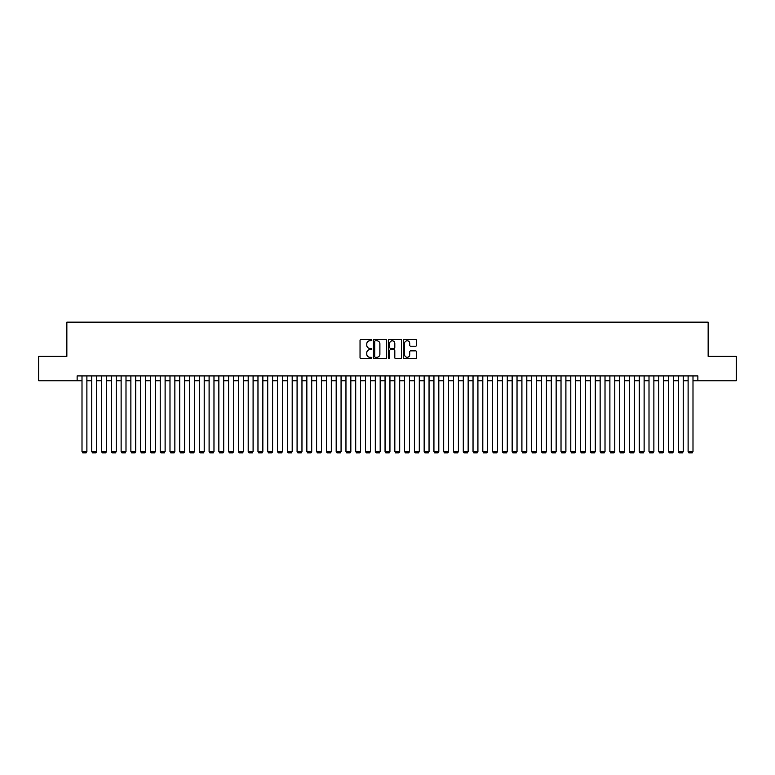 <?xml version="1.0" encoding="UTF-8"?>
<svg xmlns="http://www.w3.org/2000/svg" width="775" height="775" viewBox="0 0 775 775"><rect width="100%" height="100%" fill="white"/><g stroke="black" fill="none" stroke-linecap="round" stroke-linejoin="round"><path stroke-width="1.16" d="M371.855 340.109A0.668 0.668 0 0 0 371.186 339.44L360.995 339.44A0.959 0.959 0 0 0 360.036 340.399L360.036 357.672A0.959 0.959 0 0 0 360.995 358.631L371.186 358.631A0.668 0.668 0 0 0 371.855 357.953A0.668 0.668 0 0 0 371.186 357.285L369.869 357.285A3.071 3.071 0 0 1 366.798 354.214L366.798 352.77A3.071 3.071 0 0 1 369.869 349.699L371.186 349.699A0.668 0.668 0 0 0 371.855 349.031A0.668 0.668 0 0 0 371.186 348.363L369.869 348.363A3.071 3.071 0 0 1 366.798 345.292L366.798 343.848A3.071 3.071 0 0 1 369.869 340.777L371.186 340.777A0.668 0.668 0 0 0 371.855 340.109M415.545 346.202A0.959 0.959 0 0 0 416.504 345.243L416.504 340.399A0.959 0.959 0 0 0 415.545 339.44L404.221 339.44A0.959 0.959 0 0 0 403.262 340.399L403.262 357.672A0.959 0.959 0 0 0 404.221 358.631L415.545 358.631A0.959 0.959 0 0 0 416.504 357.672L416.504 351.811A0.959 0.959 0 0 0 415.545 350.852L410.702 350.852A0.959 0.959 0 0 0 409.743 351.811L409.743 354.718A2.567 2.567 0 0 1 407.175 357.285A2.567 2.567 0 0 1 404.608 354.718L404.608 343.344A2.567 2.567 0 0 1 407.175 340.777A2.567 2.567 0 0 1 409.743 343.344L409.743 345.243A0.959 0.959 0 0 0 410.702 346.202L415.545 346.202M77.122 380.806L38.75 380.806L38.75 356.364L66.853 356.364L66.853 322.148L708.147 322.148L708.147 356.364L736.25 356.364L736.25 380.806L697.878 380.806L697.878 375.914L77.122 375.914L77.122 380.806L82.005 380.806M386.657 340.399A0.959 0.959 0 0 0 385.698 339.44L374.373 339.44A0.959 0.959 0 0 0 373.414 340.399L373.414 357.672A0.959 0.959 0 0 0 374.373 358.631L385.698 358.631A0.959 0.959 0 0 0 386.657 357.672L386.657 340.399M389.302 339.44L400.627 339.44A0.959 0.959 0 0 1 401.586 340.399L401.586 357.672A0.959 0.959 0 0 1 400.627 358.631L395.773 358.631A0.959 0.959 0 0 1 394.814 357.672L394.814 350.668A0.959 0.959 0 0 0 393.855 349.699L390.639 349.699A0.959 0.959 0 0 0 389.68 350.668L389.68 357.953A0.668 0.668 0 0 1 389.011 358.631A0.668 0.668 0 0 1 388.343 357.953L388.343 340.399A0.959 0.959 0 0 1 389.302 339.44M86.897 380.806L91.779 380.806M96.672 380.806L101.564 380.806M106.446 380.806L111.338 380.806M116.221 380.806L121.113 380.806M125.996 380.806L130.888 380.806M135.77 380.806L140.662 380.806M145.555 380.806L150.437 380.806M155.329 380.806L160.212 380.806M165.104 380.806L169.987 380.806M174.879 380.806L179.761 380.806M184.653 380.806L189.546 380.806M194.428 380.806L199.32 380.806M204.203 380.806L209.095 380.806M213.977 380.806L218.87 380.806M223.752 380.806L228.644 380.806M233.537 380.806L238.419 380.806M243.311 380.806L248.194 380.806M253.086 380.806L257.968 380.806M262.861 380.806L267.743 380.806M272.635 380.806L277.528 380.806M282.41 380.806L287.302 380.806M292.185 380.806L297.077 380.806M301.959 380.806L306.852 380.806M311.734 380.806L316.626 380.806M321.518 380.806L326.401 380.806M331.293 380.806L336.176 380.806M341.068 380.806L345.95 380.806M350.843 380.806L355.725 380.806M360.617 380.806L365.509 380.806M370.392 380.806L375.284 380.806M380.167 380.806L385.059 380.806M389.941 380.806L394.833 380.806M399.716 380.806L404.608 380.806M409.491 380.806L414.383 380.806M419.275 380.806L424.157 380.806M429.05 380.806L433.932 380.806M438.824 380.806L443.707 380.806M448.599 380.806L453.482 380.806M458.374 380.806L463.266 380.806M468.148 380.806L473.041 380.806M477.923 380.806L482.815 380.806M487.698 380.806L492.59 380.806M497.472 380.806L502.365 380.806M507.257 380.806L512.139 380.806M517.032 380.806L521.914 380.806M526.806 380.806L531.689 380.806M536.581 380.806L541.463 380.806M546.356 380.806L551.248 380.806M556.13 380.806L561.023 380.806M565.905 380.806L570.797 380.806M575.68 380.806L580.572 380.806M585.454 380.806L590.347 380.806M595.239 380.806L600.121 380.806M605.013 380.806L609.896 380.806M614.788 380.806L619.671 380.806M624.563 380.806L629.445 380.806M634.337 380.806L639.23 380.806M644.112 380.806L649.004 380.806M653.887 380.806L658.779 380.806M663.662 380.806L668.554 380.806M673.436 380.806L678.328 380.806M683.221 380.806L688.103 380.806M692.995 380.806L697.878 380.806M375.429 340.777A0.668 0.668 0 0 0 374.761 341.455L374.761 356.616A0.668 0.668 0 0 0 375.429 357.285L376.824 357.285A3.071 3.071 0 0 0 379.895 354.214L379.895 343.848A3.071 3.071 0 0 0 376.824 340.777L375.429 340.777M394.814 343.393A2.567 2.567 0 0 0 392.247 340.826A2.567 2.567 0 0 0 389.68 343.393L389.68 347.403A0.959 0.959 0 0 0 390.639 348.363L393.855 348.363A0.959 0.959 0 0 0 394.814 347.403L394.814 343.393M86.897 375.914L86.897 451.583L82.005 451.583L82.005 375.914M86.897 451.583L86.161 452.852L82.741 452.852L82.005 451.583M96.672 375.914L96.672 451.583L91.779 451.583L91.779 375.914M96.672 451.583L95.935 452.852L92.516 452.852L91.779 451.583M106.446 375.914L106.446 451.583L101.564 451.583L101.564 375.914M106.446 451.583L105.71 452.852L102.29 452.852L101.564 451.583M116.221 375.914L116.221 451.583L111.338 451.583L111.338 375.914M116.221 451.583L115.494 452.852L112.065 452.852L111.338 451.583M125.996 375.914L125.996 451.583L121.113 451.583L121.113 375.914M125.996 451.583L125.269 452.852L121.84 452.852L121.113 451.583M135.77 375.914L135.77 451.583L130.888 451.583L130.888 375.914M135.77 451.583L135.044 452.852L131.624 452.852L130.888 451.583M145.555 375.914L145.555 451.583L140.662 451.583L140.662 375.914M145.555 451.583L144.818 452.852L141.399 452.852L140.662 451.583M155.329 375.914L155.329 451.583L150.437 451.583L150.437 375.914M155.329 451.583L154.593 452.852L151.173 452.852L150.437 451.583M165.104 375.914L165.104 451.583L160.212 451.583L160.212 375.914M165.104 451.583L164.368 452.852L160.948 452.852L160.212 451.583M174.879 375.914L174.879 451.583L169.987 451.583L169.987 375.914M174.879 451.583L174.142 452.852L170.723 452.852L169.987 451.583M184.653 375.914L184.653 451.583L179.761 451.583L179.761 375.914M184.653 451.583L183.917 452.852L180.498 452.852L179.761 451.583M194.428 375.914L194.428 451.583L189.546 451.583L189.546 375.914M194.428 451.583L193.692 452.852L190.272 452.852L189.546 451.583M204.203 375.914L204.203 451.583L199.32 451.583L199.32 375.914M204.203 451.583L203.476 452.852L200.047 452.852L199.32 451.583M213.977 375.914L213.977 451.583L209.095 451.583L209.095 375.914M213.977 451.583L213.251 452.852L209.822 452.852L209.095 451.583M223.752 375.914L223.752 451.583L218.87 451.583L218.87 375.914M223.752 451.583L223.026 452.852L219.606 452.852L218.87 451.583M233.537 375.914L233.537 451.583L228.644 451.583L228.644 375.914M233.537 451.583L232.8 452.852L229.381 452.852L228.644 451.583M243.311 375.914L243.311 451.583L238.419 451.583L238.419 375.914M243.311 451.583L242.575 452.852L239.155 452.852L238.419 451.583M253.086 375.914L253.086 451.583L248.194 451.583L248.194 375.914M253.086 451.583L252.35 452.852L248.93 452.852L248.194 451.583M262.861 375.914L262.861 451.583L257.968 451.583L257.968 375.914M262.861 451.583L262.124 452.852L258.705 452.852L257.968 451.583M272.635 375.914L272.635 451.583L267.743 451.583L267.743 375.914M272.635 451.583L271.899 452.852L268.479 452.852L267.743 451.583M282.41 375.914L282.41 451.583L277.528 451.583L277.528 375.914M282.41 451.583L281.674 452.852L278.254 452.852L277.528 451.583M292.185 375.914L292.185 451.583L287.302 451.583L287.302 375.914M292.185 451.583L291.448 452.852L288.029 452.852L287.302 451.583M301.959 375.914L301.959 451.583L297.077 451.583L297.077 375.914M301.959 451.583L301.233 452.852L297.803 452.852L297.077 451.583M311.734 375.914L311.734 451.583L306.852 451.583L306.852 375.914M311.734 451.583L311.007 452.852L307.588 452.852L306.852 451.583M321.518 375.914L321.518 451.583L316.626 451.583L316.626 375.914M321.518 451.583L320.782 452.852L317.363 452.852L316.626 451.583M331.293 375.914L331.293 451.583L326.401 451.583L326.401 375.914M331.293 451.583L330.557 452.852L327.137 452.852L326.401 451.583M341.068 375.914L341.068 451.583L336.176 451.583L336.176 375.914M341.068 451.583L340.332 452.852L336.912 452.852L336.176 451.583M350.843 375.914L350.843 451.583L345.95 451.583L345.95 375.914M350.843 451.583L350.106 452.852L346.687 452.852L345.95 451.583M360.617 375.914L360.617 451.583L355.725 451.583L355.725 375.914M360.617 451.583L359.881 452.852L356.461 452.852L355.725 451.583M370.392 375.914L370.392 451.583L365.509 451.583L365.509 375.914M370.392 451.583L369.656 452.852L366.236 452.852L365.509 451.583M380.167 375.914L380.167 451.583L375.284 451.583L375.284 375.914M380.167 451.583L379.43 452.852L376.011 452.852L375.284 451.583M389.941 375.914L389.941 451.583L385.059 451.583L385.059 375.914M389.941 451.583L389.215 452.852L385.785 452.852L385.059 451.583M399.716 375.914L399.716 451.583L394.833 451.583L394.833 375.914M399.716 451.583L398.989 452.852L395.57 452.852L394.833 451.583M409.491 375.914L409.491 451.583L404.608 451.583L404.608 375.914M409.491 451.583L408.764 452.852L405.344 452.852L404.608 451.583M419.275 375.914L419.275 451.583L414.383 451.583L414.383 375.914M419.275 451.583L418.539 452.852L415.119 452.852L414.383 451.583M429.05 375.914L429.05 451.583L424.157 451.583L424.157 375.914M429.05 451.583L428.313 452.852L424.894 452.852L424.157 451.583M438.824 375.914L438.824 451.583L433.932 451.583L433.932 375.914M438.824 451.583L438.088 452.852L434.668 452.852L433.932 451.583M448.599 375.914L448.599 451.583L443.707 451.583L443.707 375.914M448.599 451.583L447.863 452.852L444.443 452.852L443.707 451.583M458.374 375.914L458.374 451.583L453.482 451.583L453.482 375.914M458.374 451.583L457.637 452.852L454.218 452.852L453.482 451.583M468.148 375.914L468.148 451.583L463.266 451.583L463.266 375.914M468.148 451.583L467.412 452.852L463.993 452.852L463.266 451.583M477.923 375.914L477.923 451.583L473.041 451.583L473.041 375.914M477.923 451.583L477.197 452.852L473.767 452.852L473.041 451.583M487.698 375.914L487.698 451.583L482.815 451.583L482.815 375.914M487.698 451.583L486.971 452.852L483.552 452.852L482.815 451.583M497.472 375.914L497.472 451.583L492.59 451.583L492.59 375.914M497.472 451.583L496.746 452.852L493.326 452.852L492.59 451.583M507.257 375.914L507.257 451.583L502.365 451.583L502.365 375.914M507.257 451.583L506.521 452.852L503.101 452.852L502.365 451.583M517.032 375.914L517.032 451.583L512.139 451.583L512.139 375.914M517.032 451.583L516.295 452.852L512.876 452.852L512.139 451.583M526.806 375.914L526.806 451.583L521.914 451.583L521.914 375.914M526.806 451.583L526.07 452.852L522.65 452.852L521.914 451.583M536.581 375.914L536.581 451.583L531.689 451.583L531.689 375.914M536.581 451.583L535.845 452.852L532.425 452.852L531.689 451.583M546.356 375.914L546.356 451.583L541.463 451.583L541.463 375.914M546.356 451.583L545.619 452.852L542.2 452.852L541.463 451.583M556.13 375.914L556.13 451.583L551.248 451.583L551.248 375.914M556.13 451.583L555.394 452.852L551.974 452.852L551.248 451.583M565.905 375.914L565.905 451.583L561.023 451.583L561.023 375.914M565.905 451.583L565.178 452.852L561.749 452.852L561.023 451.583M575.68 375.914L575.68 451.583L570.797 451.583L570.797 375.914M575.68 451.583L574.953 452.852L571.524 452.852L570.797 451.583M585.454 375.914L585.454 451.583L580.572 451.583L580.572 375.914M585.454 451.583L584.728 452.852L581.308 452.852L580.572 451.583M595.239 375.914L595.239 451.583L590.347 451.583L590.347 375.914M595.239 451.583L594.502 452.852L591.083 452.852L590.347 451.583M605.013 375.914L605.013 451.583L600.121 451.583L600.121 375.914M605.013 451.583L604.277 452.852L600.857 452.852L600.121 451.583M614.788 375.914L614.788 451.583L609.896 451.583L609.896 375.914M614.788 451.583L614.052 452.852L610.632 452.852L609.896 451.583M624.563 375.914L624.563 451.583L619.671 451.583L619.671 375.914M624.563 451.583L623.827 452.852L620.407 452.852L619.671 451.583M634.337 375.914L634.337 451.583L629.445 451.583L629.445 375.914M634.337 451.583L633.601 452.852L630.182 452.852L629.445 451.583M644.112 375.914L644.112 451.583L639.23 451.583L639.23 375.914M644.112 451.583L643.376 452.852L639.956 452.852L639.23 451.583M653.887 375.914L653.887 451.583L649.004 451.583L649.004 375.914M653.887 451.583L653.16 452.852L649.731 452.852L649.004 451.583M663.662 375.914L663.662 451.583L658.779 451.583L658.779 375.914M663.662 451.583L662.935 452.852L659.506 452.852L658.779 451.583M673.436 375.914L673.436 451.583L668.554 451.583L668.554 375.914M673.436 451.583L672.71 452.852L669.29 452.852L668.554 451.583M683.221 375.914L683.221 451.583L678.328 451.583L678.328 375.914M683.221 451.583L682.484 452.852L679.065 452.852L678.328 451.583M692.995 375.914L692.995 451.583L688.103 451.583L688.103 375.914M692.995 451.583L692.259 452.852L688.839 452.852L688.103 451.583"/></g></svg>
